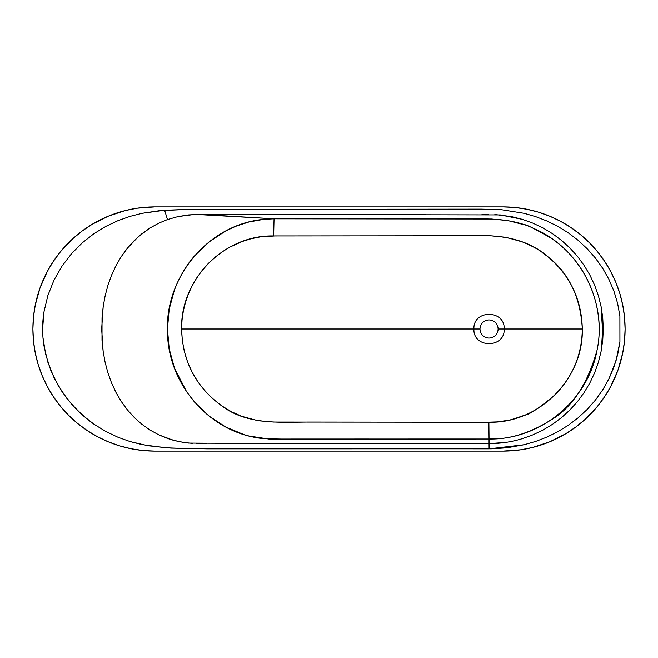 <?xml version="1.0" encoding="UTF-8"?>
<svg xmlns="http://www.w3.org/2000/svg" width="658" height="658" viewBox="0 0 658 658"><rect width="100%" height="100%" fill="white"/><g stroke="black" fill="none" stroke-linecap="round" stroke-linejoin="round"><path stroke-width="0.99" d="M488.17 319.994L489.05 319.952A9.047 9.047 -90 0 0 480.011 329L480.011 329A9.047 9.047 90 0 1 489.05 319.952A9.047 9.047 90 0 1 498.098 329A9.047 9.047 -90 0 0 489.05 319.952A9.047 9.047 -90 0 0 480.011 329L473.916 329C473.003 309.441 505.13 309.507 504.192 329C505.13 309.507 473.003 309.441 473.916 329L181.6 329L182.036 319.952L183.343 310.995L185.523 302.137L188.542 293.558L192.358 285.358L196.964 277.536L202.335 270.158L208.356 263.397L215.001 257.253L222.281 251.751L230.037 247.013L242.391 241.428L251.117 238.731L260.033 236.938L275.069 235.926L490.399 235.761L505.87 237.275L522.082 241.79C530.965 245.442 537.602 248.921 542.011 252.236C542.365 254.153 579.18 270.685 582.305 329L504.192 329L582.305 329C581.927 354.621 572.805 376.623 554.941 394.989C539.091 408.149 528.991 414.885 524.64 415.198C514.342 418.85 508.494 420.618 507.088 420.495L496.93 421.918L486.073 422.272L273.383 422.058L257.928 420.725L241.659 416.3L231.386 411.711L221.713 405.863L212.896 398.929L204.934 390.926L198.017 382.035L192.235 372.412L187.62 362.081L184.298 351.347L182.282 340.293L181.6 329L473.916 329C472.979 348.518 505.122 348.534 504.192 329L498.098 329L504.192 329C505.122 348.534 472.979 348.518 473.916 329L480.011 329A9.047 9.047 -90 0 0 489.05 338.048A9.047 9.047 -90 0 0 498.098 329A9.047 9.047 90 0 1 489.05 338.048A9.047 9.047 90 0 1 480.011 329L480.011 329A9.047 9.047 -90 0 0 489.05 338.048M155.025 451.125A122.125 122.125 0 0 1 32.9 329L33.484 340.967L35.244 352.828L38.156 364.45L42.194 375.734L47.318 386.567L53.479 396.848L60.618 406.479L68.671 415.354L77.554 423.407L87.177 430.546L97.458 436.706L108.29 441.831L119.575 445.869L131.205 448.781L143.057 450.541L155.025 451.125L502.975 451.125L520.889 449.809L532.643 447.465L549.71 441.831L565.757 433.754L575.725 427.091L584.987 419.491L597.382 406.479L604.521 396.848L610.682 386.567L617.961 370.141L622.756 352.828L624.516 340.967L625.1 329L624.516 317.033L622.756 305.172L619.844 293.55L615.806 282.266L610.682 271.433L604.521 261.152L597.382 251.52L589.329 242.646L580.446 234.593L570.823 227.454L560.542 221.294L549.71 216.169L538.425 212.131L526.795 209.219L514.943 207.459L502.975 206.875L155.025 206.875L137.111 208.191L125.357 210.535L108.29 216.169L92.243 224.246L82.275 230.909L73.013 238.509L60.618 251.52L53.479 261.152L47.318 271.433L40.039 287.859L35.244 305.172L33.484 317.033L32.9 329A122.125 122.125 0 0 1 155.025 206.875L502.975 206.875A122.125 122.125 0 0 1 625.1 329A122.125 122.125 0 0 1 502.975 451.125L155.025 451.125M602.021 344.973L602.991 334.98M603.016 323.497L601.881 312.073L603.016 323.497L601.461 348.395M601.371 309.153L602.769 334.503L601.091 349.867M613.93 291.116L617.623 303.428L619.894 316.111L619.926 341.889L616.02 360.798L608.995 378.679L602.769 389.783L595.432 400.08L587.133 409.49L577.995 417.937L568.15 425.372L557.729 431.78L546.856 437.134L535.628 441.452L524.163 444.75L506.709 447.851L491.279 448.838L207.155 448.863L171.039 448.131L148.075 445.762L130.251 441.625L118.119 437.323L105.954 431.574L93.979 424.221L88.098 419.87L76.937 409.942L66.738 398.279L57.871 384.979L50.724 370.207L45.649 354.259L42.967 337.513L42.614 329L43.946 312.024L47.837 295.59L53.981 280.16L62.041 266.071L71.64 253.552L82.382 242.744L93.913 233.689L105.913 226.336L118.095 220.594L130.243 216.301L142.21 213.282L159.294 210.7L188.007 209.376L481.286 209.121L500.82 209.598L524.155 213.299L535.612 216.605L546.814 220.932L557.68 226.294L568.084 232.693L577.921 240.137L587.051 248.576L595.35 257.977L602.679 268.267L608.913 279.354L613.93 291.116L608.913 279.354L602.679 268.267L595.35 257.977L587.051 248.576L577.921 240.137L568.084 232.693L557.68 226.294L546.814 220.932L535.612 216.605L524.155 213.299L500.82 209.598L188.007 209.376L164.623 210.239L167.477 219.542L178.022 216.564L188.55 214.903L199.752 214.352L500.294 214.911L522.32 219.328L532.906 223.136L543.056 227.972L552.679 233.779L561.677 240.507L569.976 248.074L577.494 256.423L584.148 265.462L589.889 275.102L594.659 285.259L598.41 295.829L601.116 306.71L602.744 317.806L602.744 340.194L601.108 351.29L598.41 362.171L594.651 372.741L589.881 382.898L584.148 392.538L577.485 401.577L569.976 409.918L561.677 417.493L552.679 424.213L543.056 430.028L532.906 434.864L522.32 438.672C511.587 441.962 500.499 443.624 489.05 443.648L489.1 448.863L524.163 444.75L535.628 441.452L546.856 437.134L557.729 431.78L568.15 425.372L577.995 417.937L587.133 409.49L595.432 400.08L602.769 389.783L608.995 378.679L614.004 366.901L617.681 354.588L619.926 341.889L619.894 316.111L617.623 303.428L613.93 291.116M194.102 214.483L178.022 216.564L167.477 219.542L164.623 210.239L142.21 213.282L130.243 216.301L118.095 220.594L105.913 226.336L93.913 233.689L82.382 242.744L71.64 253.552L62.041 266.071L53.981 280.16L47.837 295.59L43.946 312.024C42.161 323.341 42.178 334.659 43.996 345.976L47.911 362.385L54.079 377.799L62.14 391.864L71.73 404.366L82.456 415.165L93.979 424.221L105.954 431.574L118.119 437.323L130.251 441.625L142.21 444.66L165.364 447.785L188.007 448.624L489.1 448.863L489.05 443.648C388.467 443.92 288.294 443.739 188.542 443.097L178.022 441.436L168.094 438.672L158.734 434.848L149.95 430.011L141.766 424.196L134.24 417.468L127.397 409.893L121.302 401.544L115.997 392.505L111.515 382.866L107.871 372.716L105.083 362.147L103.133 351.273L102.006 340.186L102.031 317.814L103.174 306.727L105.132 295.853L107.928 285.284L111.58 275.134L116.063 265.495L121.368 256.456L127.455 248.107L134.281 240.532L141.807 233.804L149.983 227.989L158.759 223.152L167.477 219.542L158.759 223.152L149.983 227.989L137.917 237.102L127.455 248.107L121.368 256.456L116.063 265.495L111.58 275.134L107.928 285.284L105.132 295.853L103.174 306.727L101.661 329L103.133 351.273L105.083 362.147L107.871 372.716L111.515 382.866L115.997 392.505L121.302 401.544L127.397 409.893L134.24 417.468L141.766 424.196L149.95 430.011L158.734 434.848L172.955 440.177L183.212 442.406L193.008 443.459M225.636 443.656L489.05 443.648L489.05 439.034L268.892 439.067L248.823 435.999L244.044 434.65L225.727 427.042L209.063 416.086L194.71 402.285L186.601 391.716L174.469 368.093L169.221 348.904L167.445 328.992L169.205 309.186L174.469 289.898C179.494 276.747 186.23 265.363 194.686 255.74L209.005 241.963L225.645 230.999L235.926 226.22L248.823 222.001L263.611 219.344L274.049 218.793L196.199 214.409M196.372 443.599L206.818 443.665M200.007 214.352L274.049 218.793L491.641 219.007L507.935 220.594L524.451 224.814C525.183 223.967 534.099 228.425 551.19 238.188C592.817 266.671 604.702 315.61 596.979 350.467C587.257 384.889 571.662 408.231 550.187 420.487C512.985 443.558 488.285 437.85 489.05 439.034L489.05 443.648L505.953 442.382M522.32 438.672L532.906 434.864L543.056 430.028L552.679 424.213L561.677 417.493L569.976 409.918L577.485 401.577L584.148 392.538L589.881 382.898L594.651 372.741L598.41 362.171L601.108 351.29L602.744 340.194L603.287 329L602.744 317.806L601.116 306.71L598.41 295.829L594.659 285.259L589.889 275.102L584.148 265.462L577.494 256.423L569.976 248.074L561.677 240.507L552.679 233.779L543.056 227.972L532.906 223.136L522.32 219.328L511.447 216.581L494.857 214.5M488.697 214.352L482.01 214.335M425.553 214.352L204.432 214.335M602.769 334.503L601.264 309.597M601.091 308.314L601.881 312.073M601.165 349.085L601.807 344.751M274.049 218.793L273.654 235.942C223.917 234.651 180.333 279.765 181.6 329C182.431 361.226 195.804 386.846 221.713 405.863C246.717 424.904 279.091 422.288 308.594 422.066L488.894 422.255L489.05 439.034L377.659 439.1C339.183 438.763 304.851 439.931 263.611 438.656C209.129 433.474 167.683 383.482 167.477 331.714C164.87 278.169 207.402 224.518 263.611 219.344L274.049 218.793L462.706 218.95C482.709 218.95 510.435 216.967 534.386 228.737C580.34 248.535 607.786 302.302 596.839 351.158C587.635 401.174 539.42 440.07 489.05 439.034L488.894 422.255C538.737 423.653 583.605 378.893 582.305 329C581.639 298.888 569.614 274.328 546.214 255.32C523.036 235.819 491.649 234.388 462.541 235.753L273.654 235.942L274.049 218.793M480.052 328.112L480.184 327.232M480.398 326.376L480.694 325.537M481.072 324.739L482.059 323.259M482.059 334.741L481.072 333.261M480.694 332.463L480.398 331.624M480.184 330.768L480.052 329.888M33.04 334.757A122.125 122.125 0 0 0 33.056 335.226M72.586 419.105L73.285 419.738M81.666 426.639L82.678 427.396M86.963 430.406L87.432 430.719M91.454 433.277L92.663 434M97.047 436.484L97.795 436.887M102.525 439.264L102.952 439.47M113.653 443.903L114.171 444.092M118.473 445.532L120.801 446.231M125.143 447.415L125.563 447.522M131 448.74L132.677 449.069M137.07 449.801L149.876 451.018M526.532 448.838L527.042 448.731M537.578 446.124L539.84 445.433M543.187 444.315L545.49 443.484M548.731 442.234L551.059 441.263M555.031 439.478L561.866 435.991M570.568 430.71L571.012 430.422M579.492 424.188L581.573 422.469M588.466 416.218L590.374 414.301M592.611 411.941L594.503 409.852M596.609 407.409L598.418 405.196M603.912 397.753L605.483 395.384M610.237 387.389L611.537 384.93M613.24 381.5L613.495 380.966M615.493 376.483L616.562 373.867M617.829 370.512L618.092 369.788M619.655 365.05L620.486 362.245M622.674 353.223L623.175 350.599M624.483 341.28L624.672 339.174M625.018 324.6L624.944 322.798M624.73 319.525L624.483 316.704M623.184 307.467L622.665 304.72M620.395 295.434L619.82 293.468M618.084 288.204L617.821 287.472M616.554 284.133L615.493 281.517M613.486 277.026L613.231 276.483M610.863 271.762L610.46 271.022M605.434 262.542L603.904 260.239M598.352 252.73L596.641 250.632M594.503 248.14L592.628 246.067M590.39 243.715L588.433 241.749M581.606 235.556L579.369 233.722M572.016 228.26L569.729 226.73M561.833 221.993L559.868 220.932M545.614 214.557L543.064 213.636M539.848 212.575L537.504 211.851M533.926 210.864L531.927 210.354M527.025 209.26L526.523 209.162M149.613 206.99L148.585 207.04M143.362 207.434L141.544 207.615M133.344 208.816L131.008 209.26M120.71 211.794L118.489 212.468M114.13 213.924L113.645 214.097M109.573 215.643L108.118 216.243M97.886 221.063L95.838 222.174M92.778 223.926L91.322 224.806M87.506 227.232L86.872 227.66M82.521 230.719L81.937 231.155M47.425 271.236L47.195 271.655"/></g></svg>
